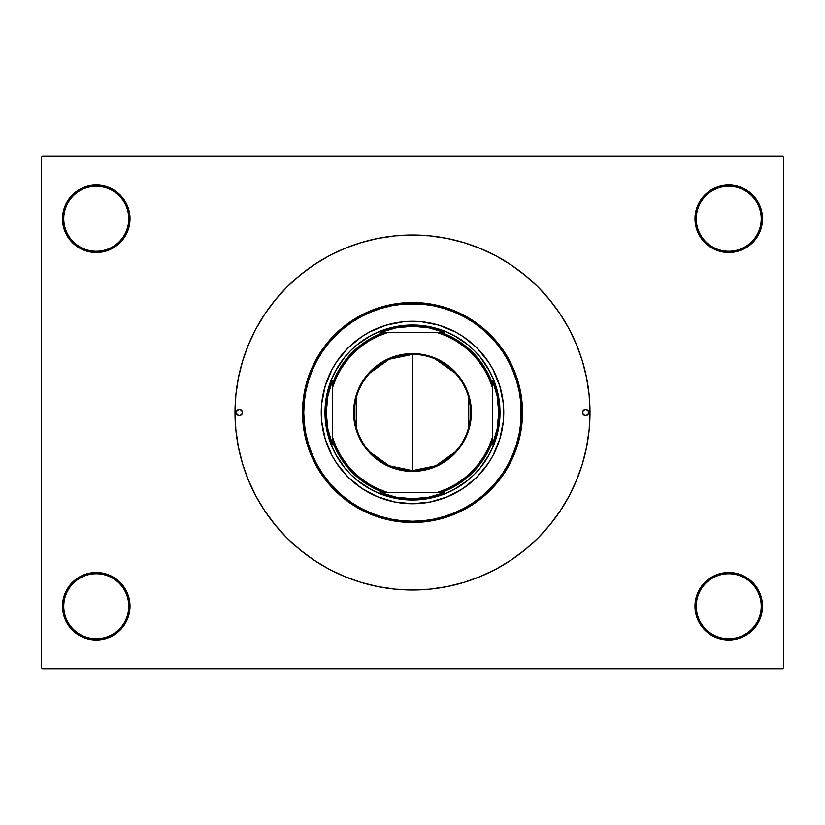 <?xml version="1.0" encoding="UTF-8"?>
<svg xmlns="http://www.w3.org/2000/svg" width="825" height="825" viewBox="0 0 825 825"><rect width="100%" height="100%" fill="white"/><g stroke="black" fill="none" stroke-linecap="round" stroke-linejoin="round"><path stroke-width="1.24" d="M761.248 606.251A32.505 32.505 0 0 0 728.753 573.746A32.505 32.505 0 0 0 696.248 606.251L695.001 606.251A33.753 33.753 0 0 1 728.753 572.498A33.753 33.753 0 0 1 762.496 606.251L761.248 606.251A32.505 32.505 0 0 1 728.753 638.746A32.505 32.505 0 0 1 696.248 606.251A32.505 32.505 0 0 1 728.753 573.746A32.505 32.505 0 0 1 761.248 606.251L762.496 606.251L761.857 599.662L759.928 593.33L756.814 587.503L752.617 582.388L747.502 578.191L741.665 575.066L735.333 573.148L728.753 572.498L722.164 573.148L715.832 575.066L709.995 578.191L704.88 582.388L700.683 587.503L697.568 593.33L695.65 599.662L695.001 606.251L695.65 612.831L697.568 619.163L700.683 624.999L704.88 630.114L709.995 634.312L715.832 637.426L722.164 639.354L728.753 640.004L735.333 639.354L741.665 637.426L747.502 634.312L752.617 630.114L756.814 624.999L759.928 619.163L761.857 612.831L762.496 606.251A33.753 33.753 0 0 1 728.753 640.004A33.753 33.753 0 0 1 695.001 606.251L696.248 606.251A32.505 32.505 0 0 0 728.753 638.746A32.505 32.505 0 0 0 761.248 606.251M128.752 606.251A32.505 32.505 0 0 0 96.247 573.746A32.505 32.505 0 0 0 63.752 606.251L62.504 606.251A33.753 33.753 0 0 1 96.247 572.498A33.753 33.753 0 0 1 129.999 606.251L128.752 606.251A32.505 32.505 0 0 1 96.247 638.746A32.505 32.505 0 0 1 63.752 606.251A32.505 32.505 0 0 1 96.247 573.746A32.505 32.505 0 0 1 128.752 606.251L129.999 606.251L129.35 599.662L127.432 593.33L124.317 587.503L120.12 582.388L115.005 578.191L109.168 575.066L102.836 573.148L96.247 572.498L89.667 573.148L83.335 575.066L77.498 578.191L72.383 582.388L68.186 587.503L65.072 593.33L63.143 599.662L62.504 606.251L63.143 612.831L65.072 619.163L68.186 624.999L72.383 630.114L77.498 634.312L83.335 637.426L89.667 639.354L96.247 640.004L102.836 639.354L109.168 637.426L115.005 634.312L120.12 630.114L124.317 624.999L127.432 619.163L129.35 612.831L129.999 606.251A33.753 33.753 0 0 1 96.247 640.004A33.753 33.753 0 0 1 62.504 606.251L63.752 606.251A32.505 32.505 0 0 0 96.247 638.746A32.505 32.505 0 0 0 128.752 606.251M128.752 218.749A32.505 32.505 0 0 0 96.247 186.254A32.505 32.505 0 0 0 63.752 218.749L62.504 218.749A33.753 33.753 0 0 1 96.247 184.996A33.753 33.753 0 0 1 129.999 218.749L128.752 218.749A32.505 32.505 0 0 1 96.247 251.254A32.505 32.505 0 0 1 63.752 218.749A32.505 32.505 0 0 1 96.247 186.254A32.505 32.505 0 0 1 128.752 218.749L129.999 218.749L129.35 212.169L127.432 205.838L124.317 200.001L120.12 194.886L115.005 190.688L109.168 187.574L102.836 185.646L96.247 184.996L89.667 185.646L83.335 187.574L77.498 190.688L72.383 194.886L68.186 200.001L65.072 205.838L63.143 212.169L62.504 218.749L63.143 225.338L65.072 231.67L68.186 237.497L72.383 242.612L77.498 246.809L83.335 249.934L89.667 251.852L96.247 252.502L102.836 251.852L109.168 249.934L115.005 246.809L120.12 242.612L124.317 237.497L127.432 231.67L129.35 225.338L129.999 218.749A33.753 33.753 0 0 1 96.247 252.502A33.753 33.753 0 0 1 62.504 218.749L63.752 218.749A32.505 32.505 0 0 0 96.247 251.254A32.505 32.505 0 0 0 128.752 218.749M761.248 218.749A32.505 32.505 0 0 0 728.753 186.254A32.505 32.505 0 0 0 696.248 218.749L695.001 218.749A33.753 33.753 0 0 1 728.753 184.996A33.753 33.753 0 0 1 762.496 218.749L761.248 218.749A32.505 32.505 0 0 1 728.753 251.254A32.505 32.505 0 0 1 696.248 218.749A32.505 32.505 0 0 1 728.753 186.254A32.505 32.505 0 0 1 761.248 218.749L762.496 218.749L761.857 212.169L759.928 205.838L756.814 200.001L752.617 194.886L747.502 190.688L741.665 187.574L735.333 185.646L728.753 184.996L722.164 185.646L715.832 187.574L709.995 190.688L704.88 194.886L700.683 200.001L697.568 205.838L695.65 212.169L695.001 218.749L695.65 225.338L697.568 231.67L700.683 237.497L704.88 242.612L709.995 246.809L715.832 249.934L722.164 251.852L728.753 252.502L735.333 251.852L741.665 249.934L747.502 246.809L752.617 242.612L756.814 237.497L759.928 231.67L761.857 225.338L762.496 218.749A33.753 33.753 0 0 1 728.753 252.502A33.753 33.753 0 0 1 695.001 218.749L696.248 218.749A32.505 32.505 0 0 0 728.753 251.254A32.505 32.505 0 0 0 761.248 218.749M782.502 668.745L42.498 668.745L41.25 667.497L41.25 157.503L42.498 156.255L782.502 156.255L42.498 156.255L41.25 157.503L41.25 667.497L42.498 668.745L782.502 668.745L783.75 667.497L783.75 157.503L783.75 667.497L782.502 668.745M362.144 582.708L363.32 583.048M782.502 156.255L783.75 157.503L782.502 156.255M299.898 549.708L313.882 560.082L328.824 569.044L344.572 576.489L360.979 582.357L377.871 586.585L395.103 589.143L412.5 589.999L429.897 589.143L447.129 586.585L464.021 582.357L480.428 576.489L496.176 569.044L511.118 560.082L525.102 549.708L538.013 538.013L549.708 525.102L560.082 511.118L569.044 496.176L576.489 480.428L582.357 464.021L586.585 447.129L589.143 429.897L589.999 412.5A177.499 177.499 0 0 1 412.5 589.999A177.499 177.499 0 0 1 235.001 412.5A177.499 177.499 0 0 1 412.5 235.001A177.499 177.499 0 0 1 589.999 412.5L589.143 395.103L586.585 377.871L582.357 360.979L576.489 344.572L569.044 328.824L560.082 313.882L549.708 299.898L538.013 286.987L525.102 275.292L511.118 264.918L496.176 255.956L480.428 248.511L464.021 242.643L447.129 238.415L429.897 235.857L412.5 235.001L395.103 235.857L377.871 238.415L360.979 242.643L344.572 248.511L328.824 255.956L313.882 264.918L299.898 275.292L286.987 286.987L275.292 299.898L264.918 313.882L255.956 328.824L248.511 344.572L242.643 360.979L238.415 377.871L235.857 395.103L235.001 412.5L235.857 429.897L238.415 447.129L242.643 464.021L248.511 480.428L255.956 496.176L264.918 511.118L275.292 525.102L286.987 538.013L299.898 549.708L313.882 560.082M759.928 231.67L761.857 225.338M65.072 205.838L63.143 212.169M65.072 593.33L63.143 599.662M759.928 619.163L761.857 612.831M455.287 451.842L435.868 465.723L412.5 470.621A58.121 58.121 0 0 0 470.621 412.5A58.121 58.121 0 0 0 412.5 354.379L412.5 353.626A58.874 58.874 0 0 1 471.374 412.5A58.874 58.874 0 0 1 412.5 471.374L412.5 354.379A58.121 58.121 0 0 1 470.621 412.5A58.121 58.121 0 0 1 412.5 470.621L389.132 465.723L369.713 451.842M435.291 359.03L455.287 373.158M468.744 397.825L468.744 427.175M455.441 488.74L445.985 493.34L437.9 496.227L421.08 499.579L412.5 500.002L412.5 498.754L396.082 497.176L380.263 492.504L383.78 492.504A84.996 84.996 0 0 1 332.496 441.22L332.496 444.737L327.824 428.918L326.246 412.5L327.824 396.082L332.496 380.263L332.496 444.737A86.254 86.254 0 0 1 332.496 380.263L332.496 383.78A84.996 84.996 0 0 1 383.78 332.496L380.263 332.496A86.254 86.254 0 0 1 412.5 326.246L412.5 324.998A87.502 87.502 0 0 0 324.998 412.5A87.502 87.502 0 0 0 412.5 500.002L412.5 498.754A86.254 86.254 0 0 1 380.263 492.504L444.737 492.504A86.254 86.254 0 0 1 412.5 498.754L428.918 497.176L444.737 492.504L441.22 492.504A84.996 84.996 0 0 0 492.504 441.22L492.504 380.263A86.254 86.254 0 0 1 492.504 444.737L497.176 428.918L498.754 412.5L497.176 396.082L492.504 380.263L492.504 383.78A84.996 84.996 0 0 0 441.22 332.496L380.263 332.496L396.082 327.824L412.5 326.246A86.254 86.254 0 0 1 444.737 332.496L428.918 327.824L412.5 326.246L412.5 324.998A87.502 87.502 0 0 1 500.002 412.5A87.502 87.502 0 0 1 412.5 500.002A87.502 87.502 0 0 1 324.998 412.5A87.502 87.502 0 0 1 412.5 324.998L429.567 326.679L437.9 328.773L445.985 331.66L456.132 336.652M488.74 369.559L493.34 379.015L496.227 387.1L498.321 395.433L500.002 412.5L498.321 429.567L496.227 437.9L493.34 445.985L488.348 456.132M369.559 336.26L379.015 331.66L387.1 328.773L395.433 326.679L412.5 324.998A87.502 87.502 0 0 1 500.002 412.5A87.502 87.502 0 0 1 412.5 500.002L395.433 498.321L387.1 496.227L379.015 493.34L368.868 488.348M336.26 455.441L331.66 445.985L328.773 437.9L326.679 429.567L324.998 412.5L326.679 395.433L328.773 387.1L331.66 379.015L336.652 368.868M492.504 444.737L492.504 441.22A84.996 84.996 0 0 1 441.22 492.504L437.281 492.504L446.779 488.916L455.771 484.213L464.124 478.448L471.725 471.725L478.448 464.124L484.213 455.771L488.916 446.779L492.504 437.281L492.504 387.719L488.916 378.221L484.213 369.229L478.448 360.876L471.725 353.275L464.124 346.552L455.771 340.787L446.779 336.084L437.281 332.496L387.719 332.496L378.221 336.084L369.229 340.787L360.876 346.552L353.275 353.275L346.552 360.876L340.787 369.229L336.084 378.221L332.496 387.719L332.496 437.281L336.084 446.779L340.787 455.771L346.552 464.124L353.275 471.725L360.876 478.448L369.229 484.213L378.221 488.916L387.719 492.504L437.281 492.504A83.748 83.748 0 0 0 492.504 437.281L492.504 444.737M444.737 332.496L441.22 332.496A84.996 84.996 0 0 1 492.504 383.78L492.504 387.719A83.748 83.748 0 0 0 437.281 332.496L444.737 332.496M412.5 353.626L423.988 354.76L435.033 358.102L445.211 363.547L454.132 370.868L461.453 379.789L466.898 389.967L470.24 401.012L471.374 412.5L471.096 418.275L468.837 429.588L464.423 440.251L461.453 445.211L454.132 454.132L445.211 461.453L435.033 466.898L429.588 468.837L418.275 471.096L406.725 471.096L395.412 468.837L389.967 466.898L379.789 461.453L370.868 454.132L366.991 449.852L363.547 445.211L358.102 435.033L354.76 423.988L353.904 418.275L353.904 406.725L356.163 395.412L358.102 389.967L363.547 379.789L370.868 370.868L379.789 363.547L389.967 358.102L401.012 354.76L412.5 353.626L412.5 470.621A58.121 58.121 0 0 1 354.379 412.5A58.121 58.121 0 0 1 412.5 354.379A58.121 58.121 0 0 0 354.379 412.5A58.121 58.121 0 0 0 412.5 470.621L412.5 471.374A58.874 58.874 0 0 1 353.626 412.5A58.874 58.874 0 0 1 412.5 353.626M356.256 427.175L356.256 397.825M369.713 373.158L389.132 359.277L412.5 354.379M383.78 332.496A84.996 84.996 0 0 0 332.496 383.78L332.496 387.719A83.748 83.748 0 0 1 387.719 332.496L383.78 332.496M332.496 441.22A84.996 84.996 0 0 0 383.78 492.504L387.719 492.504A83.748 83.748 0 0 1 332.496 437.281L332.496 441.22M582.502 412.5A3.125 3.125 0 0 1 585.626 409.375A3.125 3.125 0 0 1 588.751 412.5L587.833 414.707L585.626 415.625L583.419 414.707L582.502 412.5L583.419 410.293L585.626 409.375L587.833 410.293L588.751 412.5A3.125 3.125 0 0 1 585.626 415.625A3.125 3.125 0 0 1 582.502 412.5L583.419 414.707L585.626 415.625L587.833 414.707L588.751 412.5L587.833 410.293L585.626 409.375L583.419 410.293L582.502 412.5M236.249 412.5A3.125 3.125 0 0 1 239.374 409.375A3.125 3.125 0 0 1 242.498 412.5L241.581 414.707L239.374 415.625L237.167 414.707L236.249 412.5L237.167 410.293L239.374 409.375L241.581 410.293L242.498 412.5A3.125 3.125 0 0 1 239.374 415.625A3.125 3.125 0 0 1 236.249 412.5L237.167 414.707L239.374 415.625L241.581 414.707L242.498 412.5L241.581 410.293L239.374 409.375L237.167 410.293L236.249 412.5M341.932 354.647A91.245 91.245 0 0 0 321.255 412.5A91.245 91.245 0 0 1 412.5 321.255A91.245 91.245 0 0 1 503.745 412.5A91.245 91.245 0 0 0 483.068 354.647M483.007 354.575A91.245 91.245 0 0 0 477.056 348.006M476.994 347.944A91.245 91.245 0 0 0 470.425 341.993M470.353 341.932A91.245 91.245 0 0 0 438.993 325.184L455.513 332.021L463.196 336.631L477.025 347.975L488.369 361.804L492.979 369.487L499.816 386.007L503.312 403.559L503.312 421.441L499.816 438.993L492.979 455.513L488.369 463.196L477.025 477.025L463.196 488.369L447.418 496.805L430.299 501.992L412.5 503.745L394.701 501.992L377.582 496.805L361.804 488.369L347.975 477.025L336.631 463.196L332.021 455.513L325.184 438.993L321.688 421.441L321.688 403.559L325.184 386.007L332.021 369.487L336.631 361.804L347.975 347.975L361.804 336.631L369.487 332.021L386.007 325.184A91.245 91.245 0 0 0 354.647 341.932M354.575 341.993A91.245 91.245 0 0 0 348.006 347.944M347.944 348.006A91.245 91.245 0 0 0 341.993 354.575M522.503 412.5L521.245 412.5A108.745 108.745 0 0 1 412.5 521.245A108.745 108.745 0 0 1 303.755 412.5L302.497 412.5A110.003 110.003 0 0 0 412.5 522.503A110.003 110.003 0 0 0 522.503 412.5A110.003 110.003 0 0 1 412.5 522.503A110.003 110.003 0 0 1 302.497 412.5L303.033 401.713L304.611 391.04L307.24 380.573L310.87 370.404L315.49 360.649L321.038 351.388L327.473 342.715L334.723 334.723L342.715 327.473L351.388 321.038L360.649 315.49L370.404 310.87L380.573 307.24L391.04 304.611L401.713 303.033L412.5 302.497L423.287 303.033L433.96 304.611L444.427 307.24L454.596 310.87L464.351 315.49L473.612 321.038L482.285 327.473L490.277 334.723L497.527 342.715L503.962 351.388L509.51 360.649L514.13 370.404L517.76 380.573L520.389 391.04L521.967 401.713L522.503 412.5L521.967 423.287L520.389 433.96L517.76 444.427L514.13 454.596L509.51 464.351L503.962 473.612L497.527 482.285L490.277 490.277L482.285 497.527L473.612 503.962L464.351 509.51L454.596 514.13L444.427 517.76L433.96 520.389L423.287 521.967L412.5 522.503L401.713 521.967L391.04 520.389L380.573 517.76L370.404 514.13L360.649 509.51L351.388 503.962L342.715 497.527L334.723 490.277L327.473 482.285L321.038 473.612L315.49 464.351L310.87 454.596L307.24 444.427L304.611 433.96L303.033 423.287L302.497 412.5A110.003 110.003 0 0 1 412.5 302.497A110.003 110.003 0 0 1 522.503 412.5A110.003 110.003 0 0 0 412.5 302.497A110.003 110.003 0 0 0 302.497 412.5L303.755 412.5L304.27 423.163L305.838 433.713L308.437 444.067L312.025 454.121L316.594 463.763L322.08 472.921L328.433 481.491L335.6 489.4L343.509 496.567L352.079 502.92L361.237 508.406L370.879 512.975L380.933 516.563L391.287 519.162L401.837 520.73L412.5 521.245L423.163 520.73L433.713 519.162L444.067 516.563L454.121 512.975L463.763 508.406L472.921 502.92L481.491 496.567L489.4 489.4L496.567 481.491L502.92 472.921L508.406 463.763L512.975 454.121L516.563 444.067L519.162 433.713L520.73 423.163L520.73 401.837L519.162 391.287L516.563 380.933L512.975 370.879L508.406 361.237L502.92 352.079L496.567 343.509L489.4 335.6L481.491 328.433L472.921 322.08L463.763 316.594L454.121 312.025L444.067 308.437L433.713 305.838L423.163 304.27L401.837 304.27L391.287 305.838L380.933 308.437L370.879 312.025L361.237 316.594L352.079 322.08L343.509 328.433L335.6 335.6L328.433 343.509L322.08 352.079L316.594 361.237L312.025 370.879L308.437 380.933L305.838 391.287L304.27 401.837L303.755 412.5A108.745 108.745 0 0 1 412.5 303.755A108.745 108.745 0 0 1 521.245 412.5L522.503 412.5M525.102 275.292L511.118 264.918M489.668 453.75L480.14 468.012L474.375 474.375L468.012 480.14L453.75 489.668M371.25 489.668L356.988 480.14L350.625 474.375L344.86 468.012L335.332 453.75M335.332 371.25L344.86 356.988L350.625 350.625L356.988 344.86L371.25 335.332M453.75 335.332L468.012 344.86L474.375 350.625L480.14 356.988L489.668 371.25M386.007 325.184L403.559 321.688L412.5 321.255L421.441 321.688L438.993 325.184M325.421 403.92L326.679 395.433M339.745 363.887L344.86 356.988M421.08 325.421L429.567 326.679M461.113 339.745L468.012 344.86M499.579 421.08L498.321 429.567M485.255 461.113L480.14 468.012M403.92 499.579L395.433 498.321M363.887 485.255L356.988 480.14M483.068 470.353A91.245 91.245 0 0 0 503.745 412.5A91.245 91.245 0 0 1 412.5 503.745A91.245 91.245 0 0 1 321.255 412.5A91.245 91.245 0 0 0 341.932 470.353M341.993 470.425A91.245 91.245 0 0 0 347.944 476.994M348.006 477.056A91.245 91.245 0 0 0 354.575 483.007M354.647 483.068A91.245 91.245 0 0 0 386.007 499.816M438.993 499.816A91.245 91.245 0 0 0 470.353 483.068M470.425 483.007A91.245 91.245 0 0 0 476.994 477.056M477.056 476.994A91.245 91.245 0 0 0 483.007 470.425"/></g></svg>
